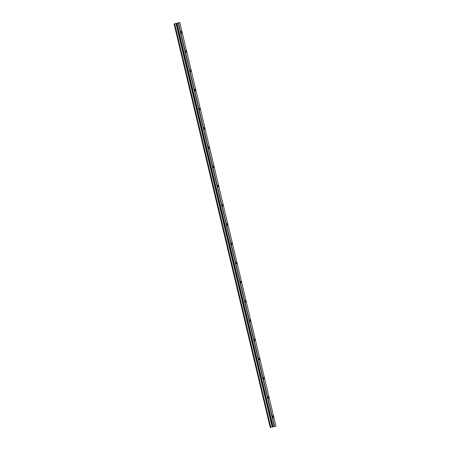 <?xml version="1.0" encoding="UTF-8"?>
<svg xmlns="http://www.w3.org/2000/svg" width="450" height="450" viewBox="0 0 450 450"><rect width="100%" height="100%" fill="white"/><g stroke="black" fill="none" stroke-linecap="round" stroke-linejoin="round"><path stroke-width="0.67" d="M181.575 32.259L181.221 31.472L181.254 32.366L181.614 33.154L181.575 32.259M273.144 416.61L272.784 415.817L272.818 416.711L273.178 417.499L273.144 416.61M268.566 397.389L268.206 396.602L268.599 398.284L268.566 397.389M263.987 378.174L263.627 377.381L264.021 379.069L263.987 378.174M259.408 358.959L259.048 358.166L259.082 359.061L259.442 359.848L259.408 358.959M254.829 339.739L254.469 338.951L254.863 340.633L254.829 339.739M250.251 320.524L249.891 319.731L249.93 320.625L250.29 321.412L250.251 320.524M245.672 301.303L245.312 300.516L245.711 302.197L245.672 301.303M241.093 282.088L240.733 281.295L240.773 282.189L241.132 282.983L241.093 282.088M236.514 262.868L236.154 262.08L236.554 263.762L236.514 262.868M231.936 243.653L231.581 242.865L231.615 243.754L231.975 244.547L231.936 243.653M227.362 224.438L227.002 223.644L227.036 224.539L227.396 225.326L227.362 224.438M222.784 205.217L222.424 204.429L222.817 206.111L222.784 205.217M218.205 186.002L217.845 185.209L217.879 186.103L218.239 186.891L218.205 186.002M213.626 166.781L213.266 165.994L213.66 167.676L213.626 166.781M209.047 147.566L208.688 146.773L209.081 148.461L209.047 147.566M204.469 128.351L204.109 127.558L204.502 129.24L204.469 128.351M199.89 109.131L199.53 108.343L199.929 110.025L199.89 109.131M195.311 89.916L194.951 89.123L194.991 90.017L195.351 90.804L195.311 89.916M190.732 70.695L190.373 69.907L190.772 71.589L190.732 70.695M186.154 51.48L185.794 50.687L185.833 51.581L186.193 52.369L186.154 51.48M274.624 426.471L272.194 427.039L176.051 23.473L174.083 23.934L179.775 22.5L275.918 426.066L274.624 426.471L178.481 22.911L179.775 22.5M176.051 23.473L178.481 22.911M274.343 426.544L178.2 22.978M175.995 23.49L272.194 427.039M272.137 427.05L270.821 427.359L174.679 23.799M174.611 23.816L270.821 427.359M270.754 427.376L270.225 427.5L174.083 23.934M273.116 426.831L176.974 23.265M174.201 23.912L270.343 427.478M272.7 426.921L176.558 23.355"/></g></svg>
